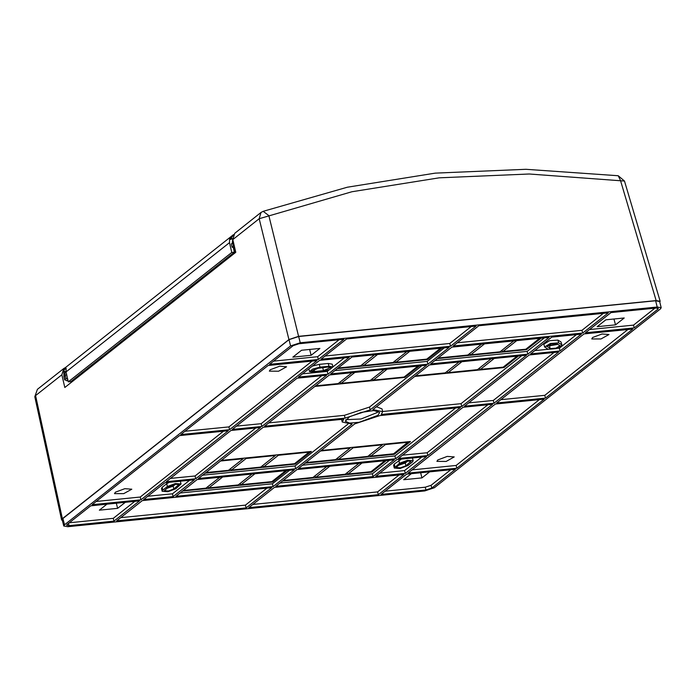 <?xml version="1.0" encoding="UTF-8"?>
<svg xmlns="http://www.w3.org/2000/svg" width="696" height="696" viewBox="0 0 696 696"><rect width="100%" height="100%" fill="white"/><g stroke="black" fill="none" stroke-linecap="round" stroke-linejoin="round"><path stroke-width="1.04" d="M305.074 463.197L394.31 454.27L410.44 441.516L321.204 450.442M302.525 465.215L394.928 455.976L395.641 458.751L298.401 468.478L354.803 423.864L379.877 415.582L460.395 407.525L395.641 458.751M455.558 408.013L394.928 455.976M295.696 468.747L198.456 478.465L263.219 427.248L343.737 419.192L342.275 422.037L352.098 424.134L295.696 468.747L294.982 465.963L347.782 424.203M300.272 342.736L298.671 336.49L288.997 339.683L290.597 345.929L64.519 524.749L63.771 525.958L67.738 526.663L424.699 490.967L434.374 487.765L660.452 308.946L661.2 307.745L657.233 307.04L300.272 342.736L290.597 345.929M298.671 336.49L655.623 300.794L657.233 307.04M661.2 307.745L659.599 301.499L655.623 300.794M64.519 524.749L62.91 518.503L62.17 519.703L63.771 525.958M62.91 518.503L288.997 339.683M326.763 466.572L312.956 477.491L283.246 480.466M389.447 460.308L372.351 473.828L279.949 483.067M282.498 481.058L371.734 472.132L386.289 460.622M297.044 469.548L275.825 486.33L373.065 476.603L394.284 459.821L297.044 469.548M294.338 469.817L273.119 486.6L175.879 496.326L197.107 479.535L294.338 469.817M142.288 500.615L271.762 487.67L246.158 507.923L116.684 520.878L142.288 500.615M248.864 507.654L274.468 487.4L403.95 474.454L378.337 494.708L248.864 507.654M166.222 481.693L230.976 430.467L260.513 427.518L195.75 478.735L166.222 481.693M143.646 499.545L164.865 482.763L194.393 479.814L173.174 496.596L143.646 499.545M426.526 456.602L405.298 473.384L375.77 476.334L396.99 459.551L426.526 456.602M492.637 404.306L427.875 455.523L398.347 458.481L463.11 407.256L492.637 404.306M456.82 468.234L408.013 473.115L495.343 404.037L544.159 399.156L456.82 468.234L456.106 465.45L412.136 469.852M425.987 489.94L381.043 494.438L406.655 474.185L455.462 469.304L431.79 488.027L425.987 489.94L425.273 487.165L431.076 485.251L450.625 469.791M377.893 415.312L359.092 422.333L349.531 423.081L345.294 421.263L349.514 416.808L361.337 412.371L373.83 410.562L379.677 412.441L377.893 415.312M228.271 430.737L140.94 499.815L92.124 504.696L179.464 435.618L228.271 430.737M67.094 524.497L90.767 505.774L139.583 500.894L113.97 521.147L69.034 525.637L66.651 525.219L67.094 524.497M298.984 343.754L343.928 339.265L318.316 359.519L269.509 364.4L293.181 345.677L298.984 343.754M655.945 308.067L658.32 308.485L657.877 309.207L634.204 327.929L585.388 332.81L611.001 312.556L655.945 308.067M608.295 312.826L582.683 333.079L453.209 346.034L478.813 325.772L608.295 312.826M476.108 326.05L450.503 346.303L321.03 359.249L346.634 338.995L476.108 326.05M261.87 426.448L232.334 429.397L297.096 378.172L326.624 375.222L261.87 426.448L261.157 423.664L236.457 426.135M316.967 360.589L229.628 429.667L180.812 434.548L268.151 365.47L316.967 360.589M461.752 406.455L381.234 414.512L382.704 411.658L372.882 409.57L429.275 364.956L526.515 355.238L461.752 406.455L461.039 403.68L382.661 411.519M370.168 409.84L345.094 418.122L264.576 426.178L329.339 374.953L426.57 365.226L370.168 409.84L369.454 407.064L344.381 415.347L345.094 418.122M558.758 352.011L493.995 403.236L464.458 406.186L529.221 354.96L558.758 352.011M545.507 398.086L496.7 402.967L584.04 333.88L632.847 328.999L545.507 398.086L544.794 395.302L500.824 399.704M330.687 373.882L351.915 357.091L449.146 347.374L427.927 364.156L330.687 373.882M551.798 337.108L581.325 334.158L560.106 350.941L530.578 353.89L551.798 337.108M430.633 363.886L451.852 347.104L549.092 337.377L527.864 354.16L430.633 363.886M298.454 377.101L319.673 360.319L349.201 357.37L327.981 374.152L298.454 377.101M273.119 486.6L272.406 483.824L289.501 470.296M182.552 491.045L272.641 482.041L287.187 470.531M272.406 483.824L180.003 493.064M272.641 482.041L272.119 481.423M239.755 483.711L241.147 484.677L271.892 481.597L285.699 470.679M241.147 484.677L254.945 473.758M399.113 474.942L377.624 491.933L252.987 504.391M372.351 473.828L373.065 476.603M371.516 471.279L371.734 472.132M266.925 488.157L245.444 505.148L120.808 517.615M246.158 507.923L245.444 505.148M170.346 478.43L195.037 475.96L195.75 478.735M255.676 427.996L195.037 475.96M147.769 496.283L172.46 493.821L173.174 496.596M172.46 493.821L189.556 480.292M202.579 475.203L294.982 465.963M379.894 473.071L404.585 470.609L405.298 473.384M404.585 470.609L421.689 457.081M402.471 455.219L427.161 452.748L427.875 455.523M427.161 452.748L487.8 404.785M456.106 465.45L539.322 399.635M385.166 491.176L425.273 487.165M345.781 419.662L361.067 419.001L377.18 412.537L378.476 411.266M96.248 501.442L140.227 497.04L140.94 499.815M223.433 431.224L140.227 497.04M69.287 522.766L113.257 518.363L113.97 521.147M113.257 518.363L134.746 501.372M339.091 339.744L317.602 356.743L318.316 359.519M273.632 361.137L317.602 356.743M634.204 327.929L633.49 325.154L654.971 308.163M633.49 325.154L589.512 329.547M457.333 342.771L581.969 330.304L582.683 333.079M603.458 313.313L581.969 330.304M325.154 355.987L449.79 343.519L450.503 346.303M471.27 326.528L449.79 343.519M321.787 375.709L261.157 423.664M184.936 431.285L228.914 426.892L229.628 429.667M312.13 361.076L228.914 426.892M382.704 411.658L381.991 408.883L376.484 406.716M521.678 355.717L461.039 403.68M268.7 422.916L344.381 415.347M421.733 365.713L369.454 407.064M493.995 403.236L493.281 400.452L468.582 402.923M553.92 352.498L493.281 400.452M544.794 395.302L628.01 329.486M334.811 370.62L427.214 361.381L427.927 364.156M444.309 347.852L427.214 361.381M576.488 334.637L559.393 348.165L560.106 350.941M559.393 348.165L557.157 348.383M548.161 349.288L534.702 350.627M434.756 360.624L527.159 351.384L527.864 354.16M544.255 337.865L527.159 351.384M302.577 373.839L327.268 371.377L327.981 374.152M344.363 357.848L332.932 366.896M329.425 369.672L327.268 371.377M377.624 491.933L378.337 494.708M346.791 473.01L348.183 473.967L370.994 471.688L384.801 460.769M314.548 476.238L315.94 477.195L345.199 474.272L359.005 463.353M207.512 486.939L208.904 487.896L238.162 484.973L251.969 474.054M183.3 490.462L205.929 488.192L219.727 477.273M329.747 466.277L315.94 477.195M169.25 482.328L166.701 483.72L167.414 486.495L175.279 483.563L181.056 484.007L180.334 481.214M162.185 487.287L161.437 488.496L162.151 491.272L162.899 490.071L162.185 487.287L166.701 483.72M401.375 459.116L394.31 464.075L393.562 465.285L394.275 468.06L399.539 463.284L407.404 460.352L413.18 460.796L412.432 461.996L407.917 465.572L400.043 468.504L394.275 468.06M412.467 458.02L413.18 460.796M437.827 459.952L436.94 461.396L446.145 461.422L454.201 456.959L447.276 456.428L437.827 459.952M411.293 473.724L403.68 479.744L421.993 477.908L429.606 471.888M115.432 492.185L114.535 493.629L123.749 493.664L131.805 489.201L124.88 488.662L115.432 492.185M106.949 504.156L99.337 510.177L117.65 508.35L125.263 502.321M292.842 357.118L311.155 355.291L319.864 348.4L301.551 350.236L292.842 357.118M624.208 317.968L605.894 319.803L597.185 326.685L615.499 324.858L624.208 317.968M270.239 369.741L269.343 371.185L278.557 371.22L286.613 366.757L279.688 366.218L270.239 369.741M414.729 376.466L503.965 367.54L518.52 356.03M314.783 386.463L404.872 377.45L419.418 365.948M592.635 337.508L591.739 338.952L600.952 338.978L609.009 334.515L602.083 333.984L592.635 337.508M337.36 368.602L427.448 359.597L441.995 348.087M557.905 340.083L549.675 340.718L543.872 344.189L544.585 346.965L550.388 343.493L558.618 342.858L557.905 340.083L561.098 341.971L561.811 344.746L558.618 342.858M561.811 344.746L561.098 341.971M437.305 358.605L526.541 349.688L541.096 338.178M328.268 363.495L328.982 366.27L332.958 366.975L332.244 364.199L328.268 363.495L319.246 364.4L312.356 366.105M348.183 473.967L361.981 463.049M208.904 487.896L222.711 476.978M406.481 461.135L403.976 463.11L399.478 464.667M171.555 485.164L171.851 486.321L174.357 484.346M171.851 486.321L167.344 487.879M549.344 344.476L550.832 345.364L550.501 344.076M557.348 344.007L550.832 345.364M167.414 486.495L162.899 490.071M181.056 484.007L175.792 488.783L167.919 491.715L162.151 491.272M205.129 473.193L295.217 464.18L311.338 451.426L221.258 460.439M295.217 464.18L294.695 463.562M394.31 454.27L394.093 453.418M420.671 472.784L421.993 477.908M116.336 503.217L117.65 508.35M309.65 349.427L311.155 355.291M613.994 318.994L615.499 324.858M503.965 367.54L503.747 366.688M404.872 377.45L404.35 376.832M427.448 359.597L426.926 358.979M544.585 346.965L548.126 349.27L556.356 348.635L562.159 345.164M526.541 349.688L526.324 348.835M328.982 366.27L319.96 367.175L312.739 369.019L309.537 371.577L313.505 372.282L322.535 371.377L329.756 369.532L332.958 366.975M407.908 460.891L405.272 462.979L398.825 465.18M175.784 484.103L173.147 486.191L166.701 488.392M325.719 367.27L316.062 368.506M557.896 344.329L549.466 345.808L548.135 345.025M169.346 486.304L174.853 484.251L178.889 484.564L173.852 488.975L168.345 491.028L164.308 490.715L169.346 486.304M309.111 451.652L309.102 452.165L278.356 455.245L278.13 454.749M275.607 455.001L275.372 455.541L246.114 458.464L245.888 457.977M243.374 458.229L243.139 458.76L220.51 461.022M262.331 465.859L263.723 466.816L294.469 463.745L309.102 452.165M230.089 469.078L231.481 470.044L260.739 467.112L275.372 455.541M205.877 472.601L228.497 470.339L243.139 458.76M396.955 466.668L401.47 463.092L406.977 461.039L411.023 461.352L405.986 465.763L400.47 467.816L396.433 467.503L396.955 466.668M369.367 455.158L370.75 456.115L393.571 453.835L408.439 441.716M337.125 458.377L338.517 459.343L367.775 456.411L382.409 444.84L353.15 447.763L352.924 447.267M305.822 462.605L335.533 459.638L350.175 448.059L320.456 451.034M408.204 442.256L385.393 444.535L385.166 444.048M382.643 444.3L382.409 444.84M350.401 447.519L350.175 448.059M479.022 368.419L480.405 369.385L503.225 367.105L517.024 356.187M415.477 375.875L445.188 372.908L458.995 361.99M446.78 371.647L448.172 372.604L477.43 369.68L491.237 358.762M371.986 379.129L373.378 380.086L404.124 377.014L417.931 366.096M315.532 385.871L338.152 383.609L351.959 372.691M339.744 382.348L341.136 383.313L370.394 380.381L384.201 369.463M394.562 361.267L395.946 362.233L426.7 359.153L440.507 348.235M338.108 368.01L360.728 365.748L374.535 354.829M362.32 364.495L363.712 365.452L392.97 362.529L406.777 351.611M546.986 346.704L550.806 343.981L556.565 343.537L560.002 345.712L555.939 348.148L550.179 348.592L546.821 346.043M501.598 350.566L502.982 351.524L525.802 349.244L539.6 338.326M438.054 358.022L467.764 355.047L481.571 344.129M469.356 353.794L470.748 354.751L500.006 351.828L513.813 340.91M314.479 371.516L311.695 371.02L318.994 367.94L328.016 367.036L330.8 367.531L323.501 370.611L314.479 371.516L313.896 369.254M263.723 466.816L278.356 455.245M246.114 458.464L231.481 470.044M370.75 456.115L385.393 444.535M338.517 459.343L353.15 447.763M480.405 369.385L494.212 358.466M448.172 372.604L461.979 361.685M341.136 383.313L354.943 372.395M387.176 369.167L373.378 380.086M363.712 365.452L377.519 354.534M409.753 351.315L395.946 362.233M502.982 351.524L516.789 340.605M470.748 354.751L484.547 343.833M659.764 302.16L660.139 301.264L656.18 300.585L620.51 180.394L618.239 175.757L525.898 169.337L435.244 173.174L347.33 187.207L263.158 211.288L261.026 212.471L259.147 218.753L288.901 339.535L298.567 336.342L656.18 300.585M288.901 339.535L62.362 518.711L61.613 519.895L62.37 520.504M63.736 371.099L63.928 376.901M65.407 367.61L63.771 368.488L61.883 374.77L64.832 387.481L235.77 252.283L232.821 239.572L259.147 218.753L351.889 191.774L439.185 177.828L529.247 174.044L624.451 181.012L618.239 175.757M34.8 396.711L37.453 389.308L34.8 396.711L61.613 519.895M63.78 371.133L64.606 379.885L68.104 380.999M65.076 371.916L64.963 375.544M261.026 212.471L234.709 233.29L232.821 239.572M298.567 336.342L268.813 215.56L263.158 211.288M233.473 242.408L231.35 243.939L232.107 247.202L234.752 247.906M232.734 239.163L232.29 243.2M233.299 247.515L234.387 252.222L231.811 252.483L68.295 381.817L70.87 381.556L234.387 252.222M232.69 238.85L231.881 238.406L230.594 239.433L232.499 238.745M83.59 371.499L83.05 371.977M78.996 375.266L83.694 371.908M99.737 358.727L102.094 358.014M235.178 249.76L233.908 250.16L235.178 249.751M77.36 376.423L80.858 374.813M233.482 234.674L65.363 367.645L63.588 370.228L66.12 368.236L66.007 371.934L68.295 381.817M233.421 234.787L232.16 236.901L229.628 238.902L229.515 242.608L231.811 252.483M66.651 374.726L65.259 375.309L66.016 378.572L64.745 379.581M65.259 375.309L63.841 376.501L64.606 379.885M76.012 377.632L79.561 375.831M63.588 370.228L65.111 371.934L65.885 371.316M66.016 378.572L67.642 379.007M80.127 375.066L78.839 376.084M232.107 247.202L234.3 245.94M229.628 238.902L230.594 239.433M76.595 377.032L74.811 378.441M79.814 374.483L78.039 375.892M83.041 371.934L81.267 373.334M86.269 369.385L84.486 370.785M89.488 366.827L87.713 368.236M92.716 364.278L90.941 365.687M95.944 361.729L94.169 363.138M99.163 359.18L97.388 360.58M102.39 356.63L100.616 358.031M105.618 354.073L103.843 355.482M108.846 351.524L107.062 352.933M112.065 348.974L110.29 350.384M115.292 346.425L113.518 347.826M118.52 343.876L116.737 345.277M121.739 341.318L119.964 342.728M124.967 338.769L123.192 340.179M128.195 336.22L126.42 337.621M131.422 333.671L129.639 335.072M134.641 331.122L132.866 332.523M137.869 328.564L136.094 329.974M141.097 326.015L139.313 327.425M144.316 323.466L142.541 324.867M147.543 320.917L145.769 322.318M150.771 318.359L148.996 319.769M153.99 315.81L152.215 317.219M157.218 313.261L155.443 314.67M160.445 310.712L158.671 312.113M163.673 308.163L161.89 309.563M166.892 305.605L165.117 307.014M170.12 303.056L168.345 304.465M173.347 300.507L171.564 301.916M176.566 297.958L174.792 299.358M179.794 295.409L178.019 296.809M183.022 292.851L181.247 294.26M186.25 290.302L184.466 291.711M189.469 287.752L187.694 289.162M192.696 285.203L190.921 286.604M195.924 282.654L194.141 284.055M199.143 280.096L197.368 281.506M202.371 277.547L200.596 278.957M205.598 274.998L203.824 276.399M208.817 272.449L207.043 273.85M235.344 250.473L234.073 250.873M235.492 251.099L234.239 251.595M212.045 269.891L210.27 271.301M235.013 249.037L233.743 249.446M215.273 267.342L213.498 268.752M234.239 247.767L233.412 248.037M234.848 248.333L233.578 248.733M218.501 264.793L216.717 266.203M221.719 262.244L219.945 263.645M224.947 259.695L223.172 261.096M228.175 257.137L226.391 258.547M231.394 254.588L229.619 255.998M431.076 485.251L431.79 488.027M68.46 523.418L69.034 525.637M657.581 308.067L657.877 309.207M403.68 461.953L403.976 463.11M395.024 466.859L394.31 464.075M399.539 463.284L398.825 460.508M319.96 367.175L319.246 364.4M405.272 462.979L405.986 465.763M410.153 460.865L410.501 462.188M178.367 485.399L178.028 484.077M173.147 486.191L173.852 488.975M323.501 370.611L322.787 367.836M550.179 348.592L549.466 345.808M61.883 374.77L35.566 395.598L62.362 518.711M233.369 242.469L232.838 239.65M67.834 379.851L66.659 380.773M66.007 371.934L229.515 242.608M232.612 242.947L233.386 246.193M342.275 422.037L341.597 419.41M309.537 371.577L308.85 368.88M63.771 368.488L37.453 389.308M660.139 301.264L624.451 181.012M232.829 239.598L233.264 242.53M63.449 370.42L65.241 367.749"/></g></svg>
